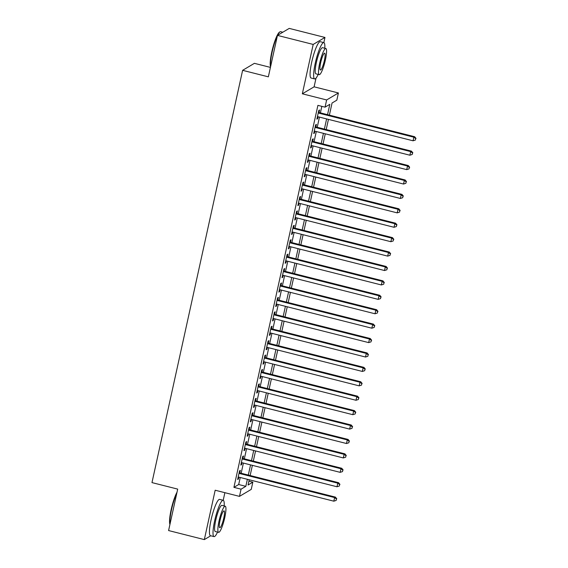 <?xml version="1.0" encoding="UTF-8"?>
<svg xmlns="http://www.w3.org/2000/svg" width="568" height="568" viewBox="0 0 568 568"><rect width="100%" height="100%" fill="white"/><g stroke="black" fill="none" stroke-linecap="round" stroke-linejoin="round"><path stroke-width="0.85" d="M248.905 481.181L252.831 482.182L251.248 489.389L239.476 496.375L241.059 489.169L245.83 486.336L247.378 479.307M223.203 500.294L224.871 492.683M270.425 67.393L254.393 63.332L242.621 70.325L151.976 482.601L177.699 489.112L168.589 530.555L204.324 539.6L210.756 535.78M242.621 70.325L268.344 76.836L277.461 35.393L289.233 28.4L324.967 37.445L313.188 44.432L302.339 93.805L326.635 99.954L338.407 92.967L336.824 100.174L332.053 103.007L329.383 115.141M302.339 93.805L314.111 86.819L316.021 78.114M324.789 48.259A18.73 3.33 104.2 0 0 323.838 42.607L324.967 37.445M314.111 86.819L338.407 92.967M277.461 35.393L313.188 44.432M239.788 472.903L240.342 470.382L239.547 470.858L237.644 479.506L238.439 479.03L238.858 477.148M242.955 458.49L243.516 455.969L242.721 456.438L240.818 465.085L241.613 464.617L242.025 462.728M246.129 444.077L246.682 441.549L245.887 442.025L243.984 450.672L244.78 450.204L245.198 448.315M249.295 429.656L249.849 427.136L249.054 427.612L247.158 436.26L247.953 435.784L248.365 433.902M252.469 415.243L253.023 412.723L252.227 413.192L250.325 421.839L251.12 421.371L251.532 419.482M255.636 400.83L256.189 398.303L255.394 398.779L253.491 407.426L254.286 406.958L254.705 405.069M258.802 386.41L259.363 383.89L258.568 384.366L256.665 393.013L257.46 392.538L257.872 390.656M261.976 371.997L262.53 369.477L261.734 369.945L259.832 378.593L260.627 378.125L261.046 376.236M265.142 357.584L265.696 355.057L264.901 355.532L263.005 364.18L263.8 363.712L264.212 361.823M268.316 343.164L268.87 340.644L268.075 341.119L266.172 349.767L266.967 349.292L267.379 347.41M271.483 328.751L272.036 326.231L271.241 326.699L269.339 335.347L270.134 334.879L270.553 332.99M274.649 314.338L275.21 311.811L274.415 312.286L272.512 320.934L273.307 320.466L273.719 318.577M277.823 299.918L278.377 297.398L277.582 297.873L275.679 306.521L276.474 306.046L276.886 304.164M280.99 285.505L281.543 282.985L280.748 283.453L278.845 292.101L279.648 291.632L280.059 289.751M284.163 271.092L284.717 268.565L283.922 269.04L282.019 277.688L282.814 277.219L283.226 275.331M287.33 256.672L287.884 254.152L287.089 254.627L285.186 263.275L285.981 262.799L286.4 260.918M290.496 242.259L291.057 239.739L290.262 240.207L288.359 248.855L289.155 248.386L289.566 246.505M293.67 227.846L294.224 225.319L293.429 225.794L291.526 234.442L292.321 233.973L292.733 232.085M296.837 213.426L297.391 210.905L296.595 211.381L294.693 220.029L295.495 219.553L295.907 217.672M300.01 199.013L300.564 196.492L299.769 196.961L297.866 205.609L298.661 205.14L299.073 203.259M303.177 184.6L303.731 182.072L302.936 182.548L301.033 191.196L301.828 190.727L302.247 188.839M306.344 170.18L306.905 167.659L306.109 168.135L304.207 176.783L305.002 176.307L305.414 174.426M309.517 155.767L310.071 153.246L309.276 153.715L307.373 162.363L308.168 161.894L308.58 160.013M312.684 141.354L313.238 138.826L312.443 139.302L310.54 147.95L311.335 147.481L311.754 145.593M315.858 126.934L316.411 124.413L315.616 124.889L313.714 133.537L314.509 133.061L314.921 131.18M327.544 114.679L329.823 104.327L325.052 107.16L317.902 105.357L233.917 487.358L238.688 484.525L240.236 477.496M241.166 473.25L243.402 463.083M244.332 458.837L246.569 448.663M247.506 444.425L249.742 434.25M250.673 430.004L252.909 419.837M253.839 415.591L256.076 405.417M257.013 401.178L259.249 391.004M260.179 386.758L262.416 376.591M263.353 372.345L265.59 362.171M266.52 357.932L268.756 347.758M269.686 343.512L271.923 333.345M272.86 329.099L275.097 318.925M276.027 314.686L278.263 304.512M279.2 300.266L281.437 290.099M282.367 285.853L284.603 275.679M285.534 271.44L287.77 261.266M288.707 257.02L290.944 246.853M291.874 242.607L294.11 232.433M295.048 228.194L297.284 218.02M298.214 213.774L300.451 203.607M301.381 199.361L303.617 189.187M304.554 184.948L306.791 174.774M307.721 170.528L309.958 160.361M310.895 156.115L313.131 145.941M314.061 141.702L316.298 131.528M317.228 127.282L319.464 117.114M320.402 112.869L321.836 106.351M319.024 112.521L319.578 110L318.783 110.469L316.88 119.124L317.675 118.648L318.094 116.767M239.476 496.375L215.18 490.227L204.324 539.6M233.917 487.358L241.059 489.169M325.052 107.16L326.635 99.954M249.21 479.768L248.06 485.015L252.831 482.182M328.446 119.386L326.209 129.561M325.279 133.799L323.043 143.974M322.113 148.213L319.876 158.387M318.939 162.633L316.703 172.807M315.772 177.046L313.536 187.22M312.599 191.459L310.362 201.633M309.432 205.879L307.196 216.053M306.266 220.292L304.029 230.466M303.092 234.705L300.855 244.879M299.925 249.125L297.689 259.299M296.752 263.538L294.515 273.712M293.585 277.951L291.349 288.125M290.418 292.371L288.182 302.545M287.245 306.784L285.008 316.958M284.078 321.197L281.842 331.371M280.904 335.617L278.668 345.791M277.738 350.03L275.501 360.204M274.571 364.443L272.335 374.617M271.397 378.863L269.161 389.037M268.231 393.276L265.994 403.45M265.057 407.689L262.821 417.863M261.891 422.109L259.654 432.284M258.724 436.522L256.488 446.696M255.55 450.935L253.314 461.11M252.384 465.355L250.147 475.522M248.308 475.061L250.545 464.887M251.482 460.648L253.719 450.474M254.649 446.228L256.885 436.061M257.822 431.815L260.059 421.641M260.989 417.402L263.225 407.228M264.156 402.982L266.392 392.815M267.329 388.569L269.566 378.394M270.496 374.156L272.732 363.981M273.669 359.736L275.906 349.568M276.836 345.323L279.073 335.148M280.003 330.91L282.239 320.735M283.176 316.49L285.413 306.322M286.343 302.077L288.579 291.902M289.517 287.664L291.753 277.489M292.683 273.243L294.92 263.076M295.85 258.83L298.086 248.656M299.024 244.417L301.26 234.243M302.19 230.004L304.427 219.83M305.364 215.584L307.6 205.41M308.531 201.171L310.767 190.997M311.697 186.758L313.934 176.584M314.871 172.338L317.107 162.164M318.037 157.925L320.274 147.751M321.211 143.512L323.448 133.338M324.378 129.092L326.614 118.918M238.688 484.525L245.83 486.336M317.022 118.485L317.675 118.648M313.856 132.898L314.509 133.061M310.682 147.311L311.335 147.481M307.515 161.731L308.168 161.894M304.341 176.144L305.002 176.307M301.175 190.557L301.828 190.727M298.008 204.977L298.661 205.14M294.835 219.39L295.495 219.553M291.668 233.803L292.321 233.973M288.494 248.223L289.155 248.386M285.328 262.636L285.981 262.799M282.161 277.049L282.814 277.219M278.987 291.469L279.648 291.632M275.821 305.882L276.474 306.046M272.647 320.295L273.307 320.466M269.481 334.715L270.134 334.879M266.314 349.128L266.967 349.292M263.14 363.541L263.8 363.712M259.974 377.961L260.627 378.125M256.8 392.374L257.46 392.538M253.633 406.787L254.286 406.958M250.467 421.207L251.12 421.371M247.293 435.62L247.953 435.784M244.126 450.034L244.78 450.204M240.953 464.454L241.613 464.617M237.786 478.867L238.439 479.03M318.229 112.996L413.845 137.193L413.057 140.793L317.434 116.596M318.371 112.357L414.64 136.718L413.845 137.193L415.705 138.599L415.393 140.04L415.705 138.599M416.024 138.414L414.64 136.718M413.057 140.793L415.393 140.04M270.56 66.775A18.275 3.245 -75.8 0 1 271.774 52.036A18.275 3.245 -75.8 0 1 279.491 32.156L280.017 31.836A18.73 3.33 104.2 0 0 277.567 35.33M282.8 32.22L280.677 31.687A18.73 3.33 104.2 0 0 280.017 31.836M277.397 35.677A18.73 3.33 104.2 0 0 272.1 52.199A18.73 3.33 104.2 0 0 270.631 66.456M314.651 78.916L311.079 78.015A18.73 3.33 104.2 0 1 311.697 62.217A18.73 3.33 104.2 0 1 320.267 41.705L323.838 42.607A18.73 3.33 104.2 0 0 315.268 63.126A18.73 3.33 104.2 0 0 314.651 78.916A18.73 3.33 104.2 0 0 318.179 74.401M319.223 74.664L315.936 73.833A13.483 2.393 -75.8 0 1 316.383 62.466A13.483 2.393 -75.8 0 1 322.553 47.691L325.84 48.521A13.483 2.393 104.2 0 0 319.67 63.297A13.483 2.393 104.2 0 0 319.223 74.664A13.483 2.393 104.2 0 0 325.4 59.896A13.483 2.393 104.2 0 0 325.84 48.521M320.686 62.693A8.69 1.541 104.2 0 0 320.402 70.02A8.69 1.541 104.2 0 0 324.378 60.499A8.69 1.541 104.2 0 0 324.662 53.172A8.69 1.541 104.2 0 0 320.686 62.693M169.931 524.463A18.275 3.245 -75.8 0 1 171.138 509.723A18.275 3.245 -75.8 0 1 177.024 492.207M176.769 493.365A18.73 3.33 104.2 0 0 171.472 509.886A18.73 3.33 104.2 0 0 170.002 524.143M224.161 505.946A18.73 3.33 104.2 0 0 223.21 500.294A18.73 3.33 104.2 0 0 214.64 520.813A18.73 3.33 104.2 0 0 214.022 536.604A18.73 3.33 104.2 0 0 217.544 532.088M223.21 500.294L219.638 499.393A18.73 3.33 104.2 0 0 211.069 519.905A18.73 3.33 104.2 0 0 210.451 535.702L214.022 536.604M218.595 532.351L215.307 531.52A13.483 2.393 -75.8 0 1 215.755 520.153A13.483 2.393 -75.8 0 1 221.925 505.378L225.212 506.209A13.483 2.393 104.2 0 0 219.042 520.984A13.483 2.393 104.2 0 0 218.595 532.351A13.483 2.393 104.2 0 0 224.765 517.583A13.483 2.393 104.2 0 0 225.212 506.209M220.057 520.38A8.69 1.541 104.2 0 0 219.773 527.707A8.69 1.541 104.2 0 0 223.749 518.186A8.69 1.541 104.2 0 0 224.033 510.859A8.69 1.541 104.2 0 0 220.057 520.38M315.062 127.409L410.678 151.606L409.883 155.213L314.267 131.016M315.197 126.77L411.473 151.138L410.678 151.606L412.538 153.019L412.219 154.46L412.538 153.019M412.858 152.827L411.473 151.138M409.883 155.213L412.219 154.46M311.889 141.822L407.512 166.026L406.716 169.626L311.101 145.429M312.031 141.183L408.307 165.551L407.512 166.026L409.365 167.432L409.052 168.873L409.365 167.432M409.684 167.248L408.307 165.551M406.716 169.626L409.052 168.873M308.722 156.243L404.338 180.439L403.55 184.039L307.927 159.842M308.864 155.604L405.133 179.964L404.338 180.439L406.198 181.845L405.879 183.286L406.198 181.845M406.518 181.661L405.133 179.964M403.55 184.039L405.879 183.286M305.548 170.656L401.171 194.852L400.376 198.459L304.76 174.262M305.69 170.017L401.966 194.384L401.171 194.852L403.031 196.265L402.712 197.707L403.031 196.265M403.351 196.074L401.966 194.384M400.376 198.459L402.712 197.707M302.382 185.069L397.998 209.272L397.209 212.872L301.587 188.675M302.524 184.43L398.8 208.797L397.998 209.272L399.858 210.678L399.545 212.12L399.858 210.678M400.177 210.487L398.8 208.797M397.209 212.872L399.545 212.12M299.215 199.489L394.831 223.685L394.036 227.285L298.42 203.088M299.35 198.85L395.626 223.21L394.831 223.685L396.691 225.091L396.372 226.533L396.691 225.091M397.011 224.907L395.626 223.21M394.036 227.285L396.372 226.533M296.042 213.902L391.664 238.099L390.869 241.705L295.253 217.508M296.184 213.263L392.46 237.63L391.664 238.099L393.525 239.511L393.205 240.953L393.525 239.511M393.837 239.32L392.46 237.63M390.869 241.705L393.205 240.953M292.875 228.315L388.491 252.519L387.703 256.118L292.08 231.921M293.017 227.676L389.286 252.043L388.491 252.519L390.351 253.924L390.031 255.366L390.351 253.924M390.67 253.733L389.286 252.043M387.703 256.118L390.031 255.366M289.701 242.735L385.324 266.932L384.529 270.531L288.913 246.334M289.843 242.096L386.119 266.456L385.324 266.932L387.184 268.337L386.865 269.779L387.184 268.337M387.504 268.153L386.119 266.456M384.529 270.531L386.865 269.779M286.535 257.148L382.15 281.345L381.362 284.951L285.739 260.748M286.677 256.509L382.953 280.876L382.15 281.345L384.011 282.757L383.698 284.199L384.011 282.757M384.33 282.566L382.953 280.876M381.362 284.951L383.698 284.199M283.368 271.561L378.984 295.765L378.189 299.364L282.573 275.168M283.503 270.922L379.779 295.289L378.984 295.765L380.844 297.171L380.524 298.612L380.844 297.171M381.163 296.979L379.779 295.289M378.189 299.364L380.524 298.612M280.194 285.981L375.817 310.178L375.022 313.777L279.406 289.581M280.336 285.342L376.612 309.702L375.817 310.178L377.677 311.584L377.358 313.025L377.677 311.584M377.99 311.399L376.612 309.702M375.022 313.777L377.358 313.025M277.028 300.394L372.644 324.591L371.855 328.197L276.233 303.994M277.17 299.755L373.439 324.122L372.644 324.591L374.504 326.004L374.184 327.445L374.504 326.004M374.823 325.812L373.439 324.122M371.855 328.197L374.184 327.445M273.854 314.807L369.477 339.011L368.682 342.611L273.066 318.414M273.996 314.168L370.272 338.535L369.477 339.011L371.337 340.417L371.018 341.858L371.337 340.417M371.657 340.225L370.272 338.535M368.682 342.611L371.018 341.858M270.688 329.227L366.31 353.424L365.515 357.024L269.892 332.827M270.829 328.588L367.105 352.948L366.31 353.424L368.163 354.83L367.851 356.271L368.163 354.83M368.483 354.645L367.105 352.948M365.515 357.024L367.851 356.271M267.521 343.64L363.137 367.837L362.349 371.444L266.726 347.24M267.656 343.001L363.932 367.368L363.137 367.837L364.997 369.25L364.677 370.691L364.997 369.25M365.316 369.058L363.932 367.368M362.349 371.444L364.677 370.691M264.347 358.053L359.97 382.257L359.175 385.857L263.559 361.66M264.489 357.414L360.765 381.781L359.97 382.257L361.83 383.663L361.511 385.104L361.83 383.663M362.143 383.471L360.765 381.781M359.175 385.857L361.511 385.104M261.181 372.473L356.796 396.67L356.008 400.27L260.385 376.073M261.323 371.834L357.591 396.194L356.796 396.67L358.656 398.076L358.344 399.517L358.656 398.076M358.976 397.891L357.591 396.194M356.008 400.27L358.344 399.517M258.007 386.886L353.63 411.083L352.834 414.69L257.219 390.486M258.149 386.247L354.425 410.614L353.63 411.083L355.49 412.496L355.17 413.937L355.49 412.496M355.809 412.304L354.425 410.614M352.834 414.69L355.17 413.937M254.84 401.299L350.463 425.496L349.668 429.103L254.045 404.906M254.982 400.66L351.258 425.027L350.463 425.496L352.316 426.909L352.004 428.35L352.316 426.909M352.636 426.717L351.258 425.027M349.668 429.103L352.004 428.35M251.674 415.719L347.289 439.916L346.501 443.516L250.879 419.319M251.809 415.08L348.085 439.44L347.289 439.916L349.15 441.322L348.83 442.763L349.15 441.322M349.469 441.137L348.085 439.44M346.501 443.516L348.83 442.763M248.5 430.132L344.123 454.329L343.328 457.936L247.712 433.732M248.642 429.493L344.918 453.86L344.123 454.329L345.983 455.742L345.663 457.183L345.983 455.742M346.295 455.55L344.918 453.86M343.328 457.936L345.663 457.183M245.333 444.545L340.949 468.742L340.161 472.349L244.538 448.152M245.475 443.906L341.744 468.273L340.949 468.742L342.809 470.155L342.497 471.596L342.809 470.155M343.129 469.963L341.744 468.273M340.161 472.349L342.497 471.596M242.16 458.965L337.782 483.162L336.987 486.762L241.372 462.565M242.302 458.326L338.578 482.686L337.782 483.162L339.643 484.568L339.323 486.009L339.643 484.568M339.962 484.383L338.578 482.686M336.987 486.762L339.323 486.009M238.993 473.378L334.616 497.575L333.821 501.182L238.198 476.978M239.135 472.739L335.411 497.106L334.616 497.575L336.469 498.988L336.157 500.429L336.469 498.988M336.788 498.796L335.411 497.106M333.821 501.182L336.157 500.429"/></g></svg>
